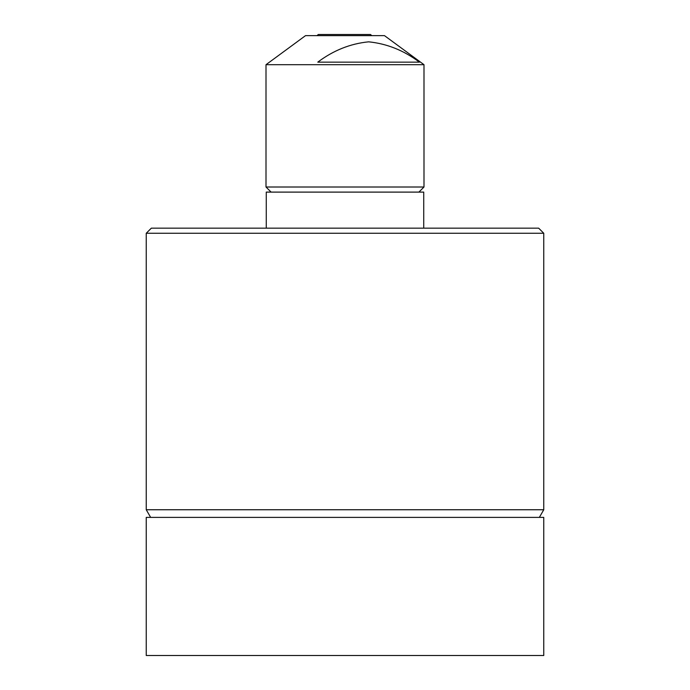 <?xml version="1.0" encoding="UTF-8"?>
<svg xmlns="http://www.w3.org/2000/svg" width="690" height="690" viewBox="0 0 690 690"><rect width="100%" height="100%" fill="white"/><g stroke="black" fill="none" stroke-linecap="round" stroke-linejoin="round"><path stroke-width="1.03" d="M276.259 187.007L423.996 187.007L423.996 64.696L266.004 64.696L266.004 187.007L276.259 187.007M266.004 64.696L305.506 35.647L384.494 35.647L423.996 64.696M266.262 228.166L266.262 192.105L423.738 192.105L423.738 228.166M317.098 35.647L318.245 34.5L370.547 34.5L371.746 35.647L370.547 34.5M146.237 233.263L151.334 228.166L538.666 228.166L543.763 233.263L146.237 233.263L146.237 509.746L543.763 509.746L543.763 233.263M345 655.5L543.763 655.5L543.763 517.388L146.237 517.388L146.237 655.5L345 655.5M419.416 62.152C403.822 50.43 386.892 43.66 368.607 41.831C350.304 43.66 333.365 50.43 317.78 62.152L419.416 62.152M271.101 192.105L266.004 187.007M539.347 517.388L543.763 509.746M150.653 517.388L146.237 509.746M418.899 192.105L423.996 187.007"/></g></svg>
